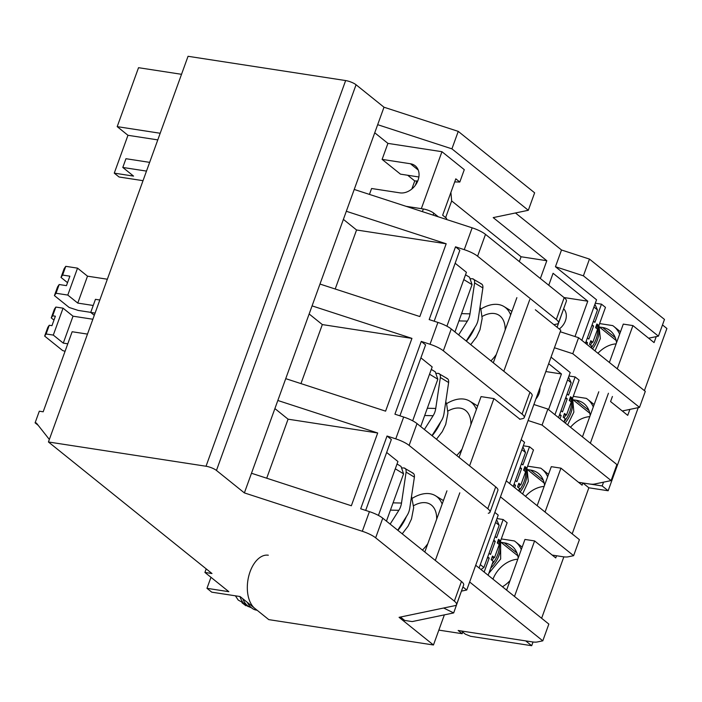 <?xml version="1.0" encoding="UTF-8"?>
<svg xmlns="http://www.w3.org/2000/svg" width="702" height="702" viewBox="0 0 702 702"><rect width="100%" height="100%" fill="white"/><g stroke="black" fill="none" stroke-linecap="round" stroke-linejoin="round"><path stroke-width="1.05" d="M559.266 329.001A14.022 10.793 -51.2 0 0 563.636 308.766M535.889 398.999A14.022 10.793 -51.2 0 0 539.943 387.785M345.647 80.563L188.048 56.292L48.429 441.979L206.028 466.242L345.647 80.563A8.012 2.08 -160.1 0 1 356.063 84.758L216.453 470.445L244.375 492.901L383.994 107.213L356.063 84.758M540.373 278.51L546.814 260.723L493.208 217.611L528.316 210.284L534.634 192.822L458.248 131.379L383.994 107.213M594.901 304.299L597.499 309.942L593.91 307.055L581.853 340.338L596.542 299.78L555.449 266.734L583.406 275.825L658.423 336.161L664.478 319.428L589.461 259.091L561.512 249.991L515.47 212.969M462.741 632.081L462.153 633.704L438.847 630.115M206.204 568.874L204.914 572.437L211.986 573.525L48.429 441.979M377.667 124.684L451.921 148.85L458.248 131.379M528.316 210.284L451.921 148.85M456.546 604.597A16.032 4.168 -160.1 0 0 454.343 601.123L461.451 581.475A16.032 4.168 -160.1 0 1 463.662 584.95L456.546 604.597A16.032 4.168 -160.1 0 1 454.817 605.686L399.069 617.33L433.459 644.989L444.366 614.873M568.559 377.071L571.156 382.713L567.567 379.826L554.931 414.733L570.199 372.551L551.044 357.142M555.449 266.734L561.512 249.991M548.753 285.249L553.079 273.28L587.785 301.193L574.991 336.539M548.666 363.689L561.442 373.964L548.543 409.599M583.406 275.825L589.461 259.091M658.423 336.161L648.622 338.206M462.153 633.704L458.169 630.493L531.914 641.847A16.032 4.168 19.9 0 0 537.276 641.979L542.795 640.829L469.647 581.993M181.528 74.307L138.531 67.69L117.199 126.632L127.966 135.293L114.268 173.14L119.059 176.992L143.024 180.677M204.914 572.437L228.843 591.689L206.976 588.32L211.758 592.172L240.066 596.533L268.787 619.629L433.459 644.989M454.343 601.123L375.649 537.829A16.032 4.168 -160.1 0 0 362.311 531.282L244.375 492.901M216.453 470.445A8.012 2.08 -160.1 0 0 206.028 466.242M149.649 162.364L125.956 158.713L122.797 167.445L146.49 171.095M87.478 334.099L72.148 331.739L43.173 411.793L39.312 411.197L35.1 422.841L36.39 423.034L49.342 439.452M117.199 126.632L160.188 133.257M461.451 581.475L382.765 518.181A16.032 4.168 -160.1 0 0 369.419 511.635L360.688 508.792L387.03 436.021L395.761 438.864A16.032 4.168 19.9 0 1 409.108 445.41L487.793 508.704A16.032 4.168 19.9 0 1 490.005 512.179A16.032 4.168 19.9 0 1 488.276 513.267M490.005 512.179L497.902 490.347A16.032 4.168 -160.1 0 0 495.7 486.872L417.006 423.578A16.032 4.168 -160.1 0 0 403.668 417.032L394.928 414.189L421.27 341.418L430.01 344.261A16.032 4.168 19.9 0 1 443.348 350.807L522.042 414.101A16.032 4.168 19.9 0 1 524.254 417.576A16.032 4.168 19.9 0 1 522.516 418.664L519.629 419.269M524.254 417.576L532.151 395.744A16.032 4.168 -160.1 0 0 529.949 392.269L451.254 328.975A16.032 4.168 -160.1 0 0 437.908 322.429L429.176 319.585L455.519 246.814L464.25 249.658A16.032 4.168 19.9 0 1 477.597 256.204L556.291 319.498A16.032 4.168 19.9 0 1 558.494 322.973A16.032 4.168 19.9 0 1 556.765 324.061L553.878 324.666M464.25 249.658L472.156 227.825L354.22 189.452M346.323 211.276L446.182 243.778L419.84 316.549L319.98 284.056M312.074 305.879L411.942 338.382L385.591 411.153L285.732 378.65M277.825 400.482L377.694 432.985L351.351 505.756L251.483 473.253M546.814 260.723L521.077 256.757L451.667 200.93L450.903 192.418M454.703 181.915L459.81 182.037L464.285 169.665L441.953 151.702L387.916 143.383L374.736 132.783M399.921 415.812L425.596 344.893L421.27 341.418M420.691 426.544L437.82 379.229L429.536 374.201L412.671 420.805L432.178 366.918L420.902 357.853M434.169 321.209L459.836 250.289L455.519 246.814M454.94 331.941L472.06 284.626L463.785 279.598L446.911 326.202L466.418 272.315L455.15 263.25M472.156 227.825A16.032 4.168 19.9 0 1 485.494 234.371L564.189 297.666A16.032 4.168 19.9 0 1 566.4 301.14L558.494 322.973M521.077 256.757L519.331 261.583M560.24 331.739L578.58 337.706L645.305 391.374L639.513 407.379L572.788 353.72L578.58 337.706M554.44 347.744L572.788 353.72M622.279 410.977L639.513 407.379M533.897 404.51L547.876 409.055L616.9 464.575L611.109 480.589L542.076 425.07L547.876 409.055M528.097 420.516L542.076 425.07M365.672 510.415L391.347 439.496L387.03 436.021M386.442 521.147L403.571 473.832L395.296 468.796L378.422 515.408L397.929 461.521L386.653 452.457M564.031 297.534L587.785 301.193M545.823 371.56L561.442 373.964M206.976 588.32L210.96 577.307M38.198 425.324L35.1 422.841M475.702 565.259L548.85 624.087L542.795 640.829M494.84 512.407L498.218 515.119L479.08 567.971M552.193 555.08L562.732 556.704A16.032 4.168 19.9 0 0 568.093 556.835L573.613 555.686L500.465 496.849M506.265 480.844L579.404 539.671L573.613 555.686M521.182 439.636L524.561 442.348L509.643 483.564L521.919 449.631L525.508 452.518L513.232 486.451M578.536 482.309L589.075 483.932A16.032 4.168 19.9 0 0 594.436 484.064L611.109 480.589M114.268 173.14L133.564 176.105L122.797 167.445M157.783 139.891L127.966 135.293M407.695 175.263L414.759 180.94L411.837 189.005M387.916 143.383L382.116 159.389L400.473 174.149L418.875 176.983M382.116 159.389L410.424 163.75A16.032 12.329 -51.2 0 1 415.198 165.812A16.032 12.329 -51.2 0 1 416.646 183.266A16.032 12.329 -51.2 0 1 399.886 192.857L371.586 188.505L369.445 194.401M266.707 478.211L288.074 419.182L377.694 432.985M288.074 419.182L274.894 408.582M300.956 383.608L322.323 324.578L411.942 338.382M322.323 324.578L309.143 313.978M335.205 289.005L356.563 229.984L446.182 243.778M356.563 229.984L343.392 219.384M451.667 200.93L445.63 217.611M441.953 151.702L421.323 208.669M459.81 182.037L455.817 178.834L442.646 215.216L446.639 218.427L446.288 219.41M414.759 180.94L417.743 181.019M415.4 185.205L416.918 180.993M406.072 206.318L423.359 208.985L422.402 211.635M433.081 215.11L433.783 213.18A8.012 2.08 -160.1 0 0 423.359 208.985M433.783 213.18L438.285 216.804M95.086 313.101L90.707 312.425L95.446 299.333L99.824 300M94.287 315.303L90.707 312.425M67.778 343.813L63.277 343.12L73.017 316.19L92.857 319.243M93.226 305.475L77.764 303.088L87.504 276.167L107.345 279.22M53.975 320.094L51.246 317.901L52.685 315.795L55.379 316.207L51.957 325.667L49.263 325.254L47.815 327.36L44.656 336.091L62.592 350.517L65.067 351.325M67.524 282.669L60.995 277.413L62.61 275.07L69.875 276.184L66.444 285.644L59.179 284.529L56.02 293.26L54.414 295.603L69.173 307.476L78.247 310.433L90.734 312.355M87.504 276.167L77.536 268.146L65.769 266.33L64.154 268.682L60.995 277.413M73.017 316.19L63.048 308.169L55.844 307.064L54.405 309.17L51.246 317.901M63.277 343.12L53.299 335.091L63.048 308.169M53.299 335.091L46.104 333.985L44.656 336.091M77.764 303.088L67.787 295.068L56.02 293.26M77.536 268.146L67.787 295.068M49.263 325.254L46.104 333.985M55.844 307.064L52.685 315.795M62.61 275.07L65.769 266.33M54.414 295.603L57.573 286.872L59.179 284.529M572.183 533.862L588.855 487.793L608.151 490.759L638.241 407.651M644.401 390.645L666.9 328.483L662.486 324.938M531.695 645.708L525.71 640.891L461.381 630.993L465.373 634.196L470.586 636.293L531.695 645.708L533.037 641.997M541.619 618.278L563.855 556.853M492.979 579.15A26.044 20.042 128.8 0 1 517.804 559.187M525.508 496.323A26.044 20.042 128.8 0 1 544.147 486.416M570.515 427.264A26.044 20.042 128.8 0 1 589.785 416.619M597.937 353.273A26.044 20.042 128.8 0 1 616.128 343.848M603.544 482.16L602.176 485.951L608.151 490.759M656.23 336.618L654.071 342.594L632.923 325.588L617.269 368.822M629.887 409.389L627.728 415.365L610.573 401.562L612.416 396.472M608.423 393.26L590.347 443.216M602.176 485.951L582.871 482.976L588.855 487.793M582.871 482.976L582.081 485.161L560.942 468.155L545.05 512.048M556.528 555.747L555.738 557.932L534.599 540.926L514.496 596.454M501.193 542.365L504.282 542.839A26.044 20.042 128.8 0 1 512.048 546.191A26.044 20.042 128.8 0 1 518.19 558.125M510.073 580.528A26.044 20.042 128.8 0 1 502.448 586.767M527.535 469.594L530.624 470.068A26.044 20.042 128.8 0 1 538.39 473.42A26.044 20.042 128.8 0 1 544.533 485.354M573.183 399.798L576.263 400.272A26.044 20.042 128.8 0 1 584.029 403.624A26.044 20.042 128.8 0 1 590.171 415.558M599.526 327.027L602.606 327.501A26.044 20.042 128.8 0 1 610.371 330.853A26.044 20.042 128.8 0 1 616.514 342.787M582.449 436.872L598.78 391.777M609.38 362.478L623.279 324.105L632.923 325.588M506.607 590.11L524.947 539.443L534.599 540.926M537.162 505.694L551.289 466.672L560.942 468.155M506.124 589.724A31.66 24.359 -51.2 0 0 506.958 589.136M521.305 549.517A31.66 24.359 -51.2 0 0 515.558 541.821A31.66 24.359 -51.2 0 0 514.364 540.935L501.281 538.925M547.648 476.746A31.66 24.359 -51.2 0 0 541.9 469.05A31.66 24.359 -51.2 0 0 540.707 468.164L527.623 466.154M593.287 406.949A31.66 24.359 -51.2 0 0 587.539 399.254A31.66 24.359 -51.2 0 0 586.346 398.367L573.262 396.349M619.629 334.178A31.66 24.359 -51.2 0 0 613.89 326.483A31.66 24.359 -51.2 0 0 612.688 325.596L599.605 323.578M413.645 505.686A31.257 18.506 121.3 0 1 430.265 504.29A31.257 18.506 121.3 0 1 436.679 519.182M447.885 411.082A31.257 18.506 121.3 0 1 464.505 409.687A31.257 18.506 121.3 0 1 470.928 424.578M482.134 316.479A31.257 18.506 121.3 0 1 498.753 315.084A31.257 18.506 121.3 0 1 505.177 329.975M476.395 409.468A41.278 24.438 -58.7 0 0 469.708 401.132A41.278 24.438 -58.7 0 0 446.533 403.703M442.155 504.062A41.278 24.438 -58.7 0 0 435.468 495.735A41.278 24.438 -58.7 0 0 412.285 498.306M510.644 314.865A41.278 24.438 -58.7 0 0 503.957 306.528A41.278 24.438 -58.7 0 0 480.782 309.099M453.676 612.925L412.188 621.586L404.668 620.428L400.456 617.04L443.673 608.02L453.676 612.925L461.46 591.031M563.408 309.415L557.09 327.255M535.345 309.766L560.784 330.221L466.742 590.013L461.583 591.093M459.801 492.83L435.319 560.459M462.934 586.96L466.742 590.013M529.747 299.622L503.817 371.253M519.936 419.208L493.918 398.587L469.568 465.856M427.808 543.699A31.257 18.506 121.3 0 1 422.428 550.087M462.048 449.104A31.257 18.506 121.3 0 1 456.677 455.484M496.296 354.501A31.257 18.506 121.3 0 1 490.926 360.881M446.937 490.847L424.807 551.991M493.918 398.587L481.054 396.612L459.047 457.397M516.883 297.639L493.295 362.794M496.577 519.647L499.166 525.289L495.577 522.402L480.3 564.61L483.889 567.497L480.984 569.506M499.166 525.289L483.889 567.497M403.571 473.832L401.026 466.426L397.034 464.004M522.92 446.876L525.508 452.518M571.156 382.713L558.52 417.62M597.499 309.942L585.45 343.225M437.82 379.229L435.275 371.823L431.274 369.401M472.06 284.626L469.515 277.22L465.523 274.798M249.228 606.818L248.332 606.467A25.921 15.128 -81.2 0 1 246.2 605.238A25.921 15.128 -81.2 0 1 244.278 603.439L238.197 600.043L235.398 595.814M245.928 605.773L242.041 602.816M242.743 598.683A26.448 15.435 98.8 0 0 251.334 607.678M257.116 610.249L256.563 610.161A28.054 16.365 -81.2 0 1 251.965 608.186A28.054 16.365 -81.2 0 1 247.297 602.342M255.177 608.678A28.054 16.365 -81.2 0 1 248.692 576.324A28.054 16.365 -81.2 0 1 268.313 555.212M489.04 553.264L490.514 554.448L495.252 541.347L493.453 541.067M492.058 557.274L494.498 557.651L499.245 544.55L497.244 542.953L498.56 539.312L500.561 540.917L507.142 522.727L503.158 519.515L496.972 518.559M495.252 541.347L493.787 540.163M488.127 575.254L493.181 561.293L491.189 559.687L492.506 556.045L494.498 557.651M495.103 536.53L496.568 537.706L503.158 519.515M484.143 572.042L489.197 558.081L487.723 556.905M498.122 540.54L500.561 540.917M489.197 558.081L487.399 557.809M492.128 564.215A26.448 20.349 -51.2 0 0 499.096 540.689M498.051 540.724A28.054 21.587 128.8 0 1 498.078 543.62M493.866 557.555A28.054 21.587 128.8 0 1 492.076 560.398M515.382 480.493L516.856 481.677L521.595 468.576L519.796 468.295M518.401 484.503L520.84 484.88L525.587 471.779L523.587 470.182L524.903 466.54L526.904 468.146L533.485 449.956L529.501 446.744L523.315 445.788M521.595 468.576L520.129 467.392M518.69 490.838L519.524 488.522L517.532 486.916L518.848 483.274L520.84 484.88M521.446 463.759L522.911 464.935L529.501 446.744M514.698 487.627L515.54 485.31L514.066 484.134M524.464 467.769L526.904 468.146M515.54 485.31L513.741 485.038M518.857 490.97A26.448 20.349 -51.2 0 0 525.438 467.918M524.394 467.953A28.054 21.587 128.8 0 1 524.42 470.849M520.208 484.784A28.054 21.587 128.8 0 1 518.418 487.627M561.03 410.688L562.495 411.872L567.234 398.771L565.443 398.499M564.048 414.707L566.488 415.084L571.226 401.983L569.234 400.377L570.551 396.744L572.542 398.341L579.124 380.151L575.14 376.939L568.953 375.991M567.234 398.771L565.768 397.595M563.978 422.007L565.163 418.717L563.171 417.12L564.487 413.478L566.488 415.084M567.084 393.954L568.55 395.138L575.14 376.939M559.985 418.804L561.179 415.514L559.705 414.329M570.103 397.973L572.542 398.341M561.179 415.514L559.38 415.233M564.11 421.648A26.448 20.349 -51.2 0 0 571.077 398.122M570.033 398.157A28.054 21.587 128.8 0 1 570.059 401.044M565.856 414.987A28.054 21.587 128.8 0 1 564.057 417.83M587.372 337.916L588.838 339.101L593.576 326L591.786 325.728M590.391 341.935L592.83 342.313L597.569 329.212L595.577 327.606L596.893 323.973L598.885 325.57L605.475 307.379L601.482 304.168L595.296 303.22M593.576 326L592.111 324.824M590.908 347.622L591.505 345.946L589.513 344.349L590.83 340.707L592.83 342.313M593.427 321.183L594.892 322.367L601.482 304.168M586.916 344.41L587.521 342.743L586.047 341.558M596.446 325.202L598.885 325.57M587.521 342.743L585.722 342.462M591.242 347.885A26.448 20.349 -51.2 0 0 597.42 325.351M596.375 325.386A28.054 21.587 128.8 0 1 596.402 328.273M592.198 342.216A28.054 21.587 128.8 0 1 590.4 345.059M390.145 524.122L398.868 510.319L390.444 510.108M393.067 502.851L401.5 503.053A16.032 12.224 -88.6 0 1 398.868 510.319M412.399 473.008C413.926 473.306 414.584 474.684 414.391 477.141L409.775 508.09A16.032 12.224 -88.6 0 1 407.151 515.347L397.736 530.229M401.5 503.053L406.107 472.104C406.309 469.647 405.651 468.269 404.124 467.971L401.535 467.909M413.206 473.245L404.124 467.971M424.385 429.519L433.116 415.716L424.684 415.505M427.316 408.248L435.749 408.45A16.032 12.224 -88.6 0 1 433.116 415.716M446.647 378.404C448.174 378.703 448.832 380.08 448.631 382.537L444.024 413.487A16.032 12.224 -88.6 0 1 441.391 420.744L431.984 435.626M435.749 408.45L440.356 377.5C440.558 375.043 439.891 373.666 438.373 373.367L435.784 373.306M447.455 378.641L438.373 373.367M458.634 334.915L467.365 321.112L458.932 320.902M461.556 313.645L469.989 313.847A16.032 12.224 -88.6 0 1 467.365 321.112M480.896 283.801C482.414 284.099 483.081 285.477 482.879 287.934L478.273 318.883A16.032 12.224 -88.6 0 1 475.64 326.14L466.233 341.023M469.989 313.847L474.605 282.906C474.798 280.44 474.14 279.063 472.613 278.764L470.024 278.703M481.695 284.038L472.613 278.764M395.761 438.864L403.668 417.032M430.01 344.261L437.908 322.429M362.311 531.282L369.419 511.635M375.649 537.829L382.765 518.181M477.597 256.204L485.494 234.371M443.348 350.807L451.254 328.975M409.108 445.41L417.006 423.578M487.793 508.704L495.7 486.872M522.042 414.101L529.949 392.269M556.291 319.498L564.189 297.666M410.424 163.75L418.243 170.033M501.237 542.479L517.813 555.817M516.988 553.062L504.282 542.839M527.579 469.708L544.155 483.046M543.33 480.291L530.624 470.068M573.218 399.912L589.794 413.241M588.969 410.486L576.263 400.272M599.561 327.141L616.137 340.47M615.312 337.715L602.606 327.501M239.917 596.507A25.877 15.102 98.8 0 0 243.62 603.299M247.674 606.317A25.877 15.102 98.8 0 0 249.184 606.809M490.716 568.12A25.877 19.91 -51.2 0 0 499.894 540.812M520.121 491.997A25.877 19.91 -51.2 0 0 526.237 468.041M565.145 422.946A25.877 19.91 -51.2 0 0 571.876 398.245M592.506 348.912A25.877 19.91 -51.2 0 0 598.218 325.474M406.107 472.104L414.391 477.141M397.867 530.335A31.765 18.805 -58.7 0 0 406.405 516.532M440.356 377.5L448.631 382.537M432.116 435.731A31.765 18.805 -58.7 0 0 440.645 421.928M474.605 282.906L482.879 287.934M466.365 341.128A31.765 18.805 -58.7 0 0 474.894 327.325M613.89 326.483L620.489 331.792M541.9 469.05L548.508 474.368M515.558 541.821L522.165 547.139M587.539 399.254L594.146 404.563M477.667 405.967L469.708 401.132M443.418 500.57L435.468 495.735M511.907 311.363L503.957 306.528M500.614 540.768L500.666 558.976L488.829 573.323M526.956 467.997L528.316 481.432L522.604 493.989M572.595 398.201L573.867 412.109L567.62 424.938M598.938 325.43L600.35 338.548L594.989 350.895M411.53 496.332L413.671 507.66L411.486 518.997L408.029 526.246L402.22 533.836M445.77 401.728L446.665 404.098L447.911 413.066L445.726 424.394L442.278 431.642L436.468 439.233M480.019 307.125L480.914 309.494L482.16 318.462L479.975 329.791L476.526 337.039L470.717 344.629"/></g></svg>

